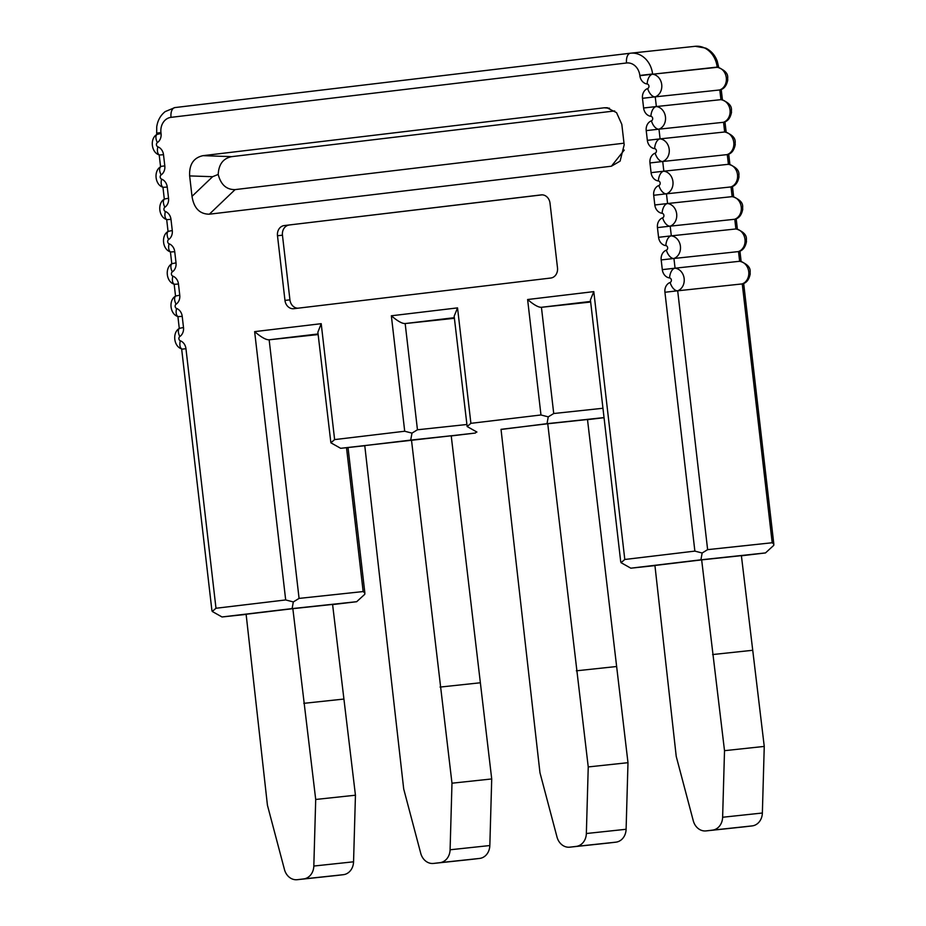 <?xml version="1.0" encoding="UTF-8"?>
<svg xmlns="http://www.w3.org/2000/svg" width="926" height="926" viewBox="0 0 926 926"><rect width="100%" height="100%" fill="white"/><g stroke="black" fill="none" stroke-linecap="round" stroke-linejoin="round"><path stroke-width="1.39" d="M318.139 334.564L269.153 339.796L299.075 598.404L363.154 591.564L364.856 592.941L364.775 594.295L356.684 601.703L332.596 604.585M212.251 611.461L215.989 608.255L185.952 348.685L181.681 349.218L211.88 610.246L212.251 611.461L222.02 616.971L246.142 614.389M185.952 348.685A9.295 7.836 -96.1 0 0 180.304 340.768A2.327 1.956 83.9 0 1 179.806 336.543A9.295 7.836 -96.1 0 0 183.498 327.515L182.214 316.356A9.295 7.836 -96.1 0 0 176.565 308.451A2.327 1.956 83.9 0 1 176.067 304.214A9.295 7.836 -96.1 0 0 179.76 295.197L178.475 284.027A9.295 7.836 -96.1 0 0 172.826 276.122A2.327 1.956 83.9 0 1 172.329 271.885A9.295 7.836 -96.1 0 0 176.021 262.868L174.736 251.698A9.295 7.836 -96.1 0 0 169.076 243.793A2.327 1.956 83.9 0 1 168.59 239.556A9.295 7.836 -96.1 0 0 172.282 230.539L170.986 219.369A9.295 7.836 -96.1 0 0 165.337 211.464A2.327 1.956 83.9 0 1 164.851 207.239A9.295 7.836 -96.1 0 0 168.544 198.21L167.247 187.052A9.295 7.836 -96.1 0 0 161.599 179.135A2.327 1.956 83.9 0 1 161.112 174.91A9.295 7.836 -96.1 0 0 164.805 165.881L163.508 154.723A9.295 7.836 -96.1 0 0 157.86 146.817A2.327 1.956 83.9 0 1 157.374 142.581A9.295 7.836 -96.1 0 0 161.066 133.552L160.95 132.592A13.948 11.76 83.9 0 1 171.032 117.347L626.555 62.98A13.948 11.76 83.9 0 1 639.831 75.446L639.866 75.677A9.295 7.836 -96.1 0 0 647.135 83.988A9.295 4.908 -83.2 0 1 652.622 74.219L717.175 67.089A23.243 19.608 -96.1 0 0 695.241 46.3A23.243 19.608 -96.1 0 0 695.032 46.323L630.861 53.176M717.199 67.32A9.295 4.908 96.8 0 1 717.789 67.332C730.707 72.436 727.003 78.12 727.79 79.821C726.736 85.377 724.294 88.711 720.451 89.799L720.451 89.799A9.295 4.885 -110.4 0 1 719.815 89.949L655.238 96.848L656.36 106.548L720.937 99.649L719.815 89.949A11.621 9.804 -96.1 0 0 726.297 77.703A11.621 9.804 -96.1 0 0 717.199 67.32L652.622 74.219A11.621 9.804 83.9 0 1 661.72 84.602A11.621 9.804 83.9 0 1 655.238 96.848L642.482 98.306A9.295 7.836 -96.1 0 1 647.668 88.514A9.295 4.885 69.6 0 0 655.238 96.848M720.937 99.649A9.295 4.908 96.8 0 1 721.528 99.649C734.445 104.765 730.741 110.449 731.528 112.15C730.475 117.706 728.033 121.04 724.19 122.128L724.19 122.128A9.295 4.885 -110.4 0 1 723.553 122.278L658.976 129.165L660.099 138.877L724.676 131.978L723.553 122.278A11.621 9.804 -96.1 0 0 730.035 110.032A11.621 9.804 -96.1 0 0 720.937 99.649L722.581 100.089M724.676 131.978A9.295 4.908 96.8 0 1 725.266 131.978C738.184 137.094 734.492 142.766 735.267 144.468C734.214 150.035 731.772 153.357 727.929 154.457L727.929 154.457A9.295 4.885 -110.4 0 1 727.292 154.596L662.715 161.494L663.838 171.194L728.415 164.307L727.292 154.596A11.621 9.804 -96.1 0 0 733.774 142.361A11.621 9.804 -96.1 0 0 724.676 131.978L726.32 132.418M728.415 164.307A9.295 4.908 96.8 0 1 729.005 164.307C741.923 169.423 738.23 175.095 739.006 176.797C737.953 182.364 735.51 185.686 731.667 186.774A9.295 4.885 -110.4 0 1 731.667 186.774A9.295 4.885 -110.4 0 1 731.031 186.925L666.454 193.823L667.577 203.523L732.153 196.636L731.031 186.925A11.621 9.804 -96.1 0 0 737.513 174.69A11.621 9.804 -96.1 0 0 728.415 164.307L730.058 164.735M732.153 196.636A9.295 4.908 96.8 0 1 732.755 196.636C745.662 201.752 741.969 207.424 742.756 209.126C741.703 214.693 739.249 218.015 735.418 219.103L735.418 219.103A9.295 4.885 -110.4 0 1 734.781 219.254L670.192 226.152L671.315 235.852L735.904 228.954L734.781 219.254A11.621 9.804 -96.1 0 0 741.251 207.019A11.621 9.804 -96.1 0 0 732.153 196.636L733.797 197.064M735.904 228.954A9.295 4.908 96.8 0 1 736.494 228.965C749.4 234.07 745.708 239.753 746.495 241.454C745.442 247.011 742.988 250.344 739.156 251.432L739.156 251.432A9.295 4.885 -110.4 0 1 738.52 251.583L673.943 258.481L675.066 268.181L739.642 261.282L738.52 251.583A11.621 9.804 -96.1 0 0 744.99 239.336A11.621 9.804 -96.1 0 0 735.904 228.954L737.536 229.393M772.203 542.752L742.258 283.912A11.621 9.804 -96.1 0 0 748.729 271.665A11.621 9.804 -96.1 0 0 739.642 261.282A9.295 4.908 96.8 0 1 740.233 261.282C753.151 266.399 749.447 272.082 750.234 273.783C749.18 279.339 746.726 282.673 742.895 283.761L742.895 283.761A9.295 4.885 -110.4 0 1 742.258 283.912L677.682 290.799L707.626 549.65L772.203 542.752L773.823 544.06L773.754 545.356L765.489 552.926L741.402 555.797M317.896 332.434L330.883 442.802L334.622 439.595L404.708 431.238L391.351 315.789L457.537 307.883L454.157 316.229L467.155 426.55L470.894 423.332L540.969 414.975L527.612 299.526L593.798 291.621L590.418 299.966L620.686 561.457L621.057 562.684L630.826 568.182L654.948 565.601M590.672 302.038L541.432 307.293L553.725 413.517L548.25 416.862L547.011 423.68L501.047 429.467M604.041 417.591L547.011 423.68M602.965 408.262L553.725 413.517M587.501 419.663L604.053 417.684M467.155 426.55L476.925 432.048M454.411 318.301L405.171 323.556L417.452 429.78L466.692 424.525M451.24 435.926L475.316 433.044L476.612 431.863M475.316 433.044L340.664 448.311L330.883 442.802M404.708 431.238L411.977 433.125L410.739 439.943M411.977 433.125L417.452 429.78M340.664 448.311L364.775 445.73M299.075 598.404L293.322 601.935L292.107 608.602L356.684 601.703M292.107 608.602L222.02 616.971M292.847 608.671L315.708 799.462L313.821 866.042A13.948 11.76 83.9 0 1 303.635 878.936L297.304 879.688A13.948 11.76 83.9 0 1 297.188 879.7A13.948 11.76 83.9 0 1 284.467 869.549L267.429 805.215L246.119 614.251L292.847 608.671L332.584 604.423L355.445 795.214L353.558 861.805A13.948 11.76 83.9 0 1 343.384 874.688L337.052 875.44A13.948 11.76 83.9 0 1 336.925 875.452A13.948 11.76 83.9 0 1 336.798 875.475M215.989 608.255L285.683 599.944L293.322 601.935M285.683 599.944L254.638 331.635C261.201 337.238 266.04 339.958 269.153 339.796L318.069 333.962M630.826 568.182L700.913 559.813L702.151 553.007L694.87 551.109L624.795 559.478L621.057 562.684M284.201 225.574A9.295 7.836 -96.1 0 0 277.487 235.736L284.965 300.383A9.295 7.836 -96.1 0 0 293.739 308.705A9.295 7.836 -96.1 0 0 293.82 308.694L550.785 278.031A9.295 7.836 -96.1 0 0 557.498 267.869L550.021 203.211A9.295 7.836 -96.1 0 0 541.247 194.888A9.295 7.836 -96.1 0 0 541.166 194.9L284.201 225.574L542.069 194.854M604.169 107.798L203.025 155.661C193.569 157.721 189.112 164.481 189.645 175.917L192.006 196.358C193.904 208.188 199.68 214.126 209.345 214.195L611.392 166.217L620.107 161.124L624.182 144.792L621.809 124.339L616.554 112.659L606.831 107.729L604.169 107.798L609.539 108.238M317.861 332.272L321.206 323.683L334.622 439.595M391.351 315.789C397.59 321.125 402.197 323.706 405.171 323.556L454.342 317.687M540.969 414.975L548.25 416.862M527.612 299.526C533.862 304.862 538.469 307.455 541.432 307.293L590.603 301.436M702.151 553.007L707.626 549.65M700.913 559.813L765.489 552.926M701.653 559.883L724.514 750.673L722.627 817.253A13.948 11.76 83.9 0 1 712.441 830.147L706.11 830.9A13.948 11.76 83.9 0 1 705.994 830.911A13.948 11.76 83.9 0 1 693.273 820.76L676.235 756.438L654.925 565.462L701.653 559.883L741.39 555.646L764.251 746.425L762.364 813.016A13.948 11.76 83.9 0 1 752.19 825.899L745.858 826.652A13.948 11.76 83.9 0 1 745.731 826.675A13.948 11.76 83.9 0 1 745.604 826.687M764.251 746.425L724.514 750.673M642.482 98.306L643.605 108.006A9.295 7.836 -96.1 0 0 650.885 116.306A2.327 1.956 83.9 0 1 651.406 120.831A9.295 7.836 -96.1 0 0 646.221 130.624L647.343 140.335A9.295 7.836 -96.1 0 0 654.624 148.635A2.327 1.956 83.9 0 1 655.145 153.16A9.295 7.836 -96.1 0 0 649.959 162.953L651.082 172.653A9.295 7.836 -96.1 0 0 658.363 180.964A2.327 1.956 83.9 0 1 658.884 185.489A9.295 7.836 -96.1 0 0 653.698 195.282L654.821 204.982A9.295 7.836 -96.1 0 0 662.102 213.293A2.327 1.956 83.9 0 1 662.622 217.818A9.295 7.836 -96.1 0 0 657.448 227.611L658.571 237.311A9.295 7.836 -96.1 0 0 665.84 245.621A2.327 1.956 83.9 0 1 666.361 250.147A9.295 7.836 -96.1 0 0 661.187 259.94L662.31 269.64A9.295 7.836 -96.1 0 0 669.579 277.95A9.295 4.908 -83.2 0 1 675.066 268.181A11.621 9.804 83.9 0 1 684.152 278.564A11.621 9.804 83.9 0 1 677.682 290.799L664.926 292.257A9.295 7.836 -96.1 0 1 670.111 282.465A9.295 4.885 69.6 0 0 677.682 290.799M665.84 245.621A9.295 4.908 -83.2 0 1 671.315 235.852A11.621 9.804 83.9 0 1 680.413 246.235A11.621 9.804 83.9 0 1 673.943 258.481L661.187 259.94M662.102 213.293A9.295 4.908 -83.2 0 1 667.577 203.523A11.621 9.804 83.9 0 1 676.674 213.906A11.621 9.804 83.9 0 1 670.192 226.152L657.448 227.611M658.363 180.964A9.295 4.908 -83.2 0 1 663.838 171.194A11.621 9.804 83.9 0 1 672.936 181.577A11.621 9.804 83.9 0 1 666.454 193.823L653.698 195.282M654.624 148.635A9.295 4.908 -83.2 0 1 660.099 138.877A11.621 9.804 83.9 0 1 669.197 149.26A11.621 9.804 83.9 0 1 662.715 161.494L649.959 162.953M650.885 116.306A9.295 4.908 -83.2 0 1 656.36 106.548A11.621 9.804 83.9 0 1 665.458 116.931A11.621 9.804 83.9 0 1 658.976 129.165L646.221 130.624M157.86 146.817A9.295 4.595 110.6 0 0 159.098 154.746M163.508 154.723L159.561 154.989A9.295 4.595 110.6 0 0 159.561 154.989L159.55 154.989C151.146 152.952 149.618 138.136 157.119 134.351L161.066 133.552M161.599 179.135A9.295 4.595 110.6 0 0 162.837 187.075M165.337 211.464A9.295 4.595 110.6 0 0 166.576 219.404M170.986 219.369L167.039 219.636A9.295 4.595 110.6 0 0 167.039 219.636L167.039 219.636C158.635 217.61 157.096 202.794 164.596 199.009L168.544 198.21M169.076 243.793A9.295 4.595 110.6 0 0 170.315 251.733M174.736 251.698L170.778 251.965C162.374 249.939 160.835 235.111 168.347 231.338L172.282 230.539M172.826 276.122A9.295 4.595 110.6 0 0 174.053 284.062M178.475 284.027L174.516 284.294C166.113 282.256 164.573 267.44 172.086 263.655L176.021 262.868M176.565 308.451A9.295 4.595 110.6 0 0 177.792 316.379M182.214 316.356L178.255 316.623C169.852 314.585 168.312 299.769 175.824 295.984L179.76 295.197M180.304 340.768A9.295 4.595 110.6 0 0 181.531 348.708M181.681 349.218L181.994 348.952A9.295 4.595 110.6 0 0 181.994 348.952L181.994 348.952C173.59 346.914 172.051 332.098 179.563 328.313L183.498 327.515M547.752 423.749L588.241 766.936L586.355 833.516A13.948 11.76 83.9 0 1 576.18 846.41L569.849 847.163A13.948 11.76 83.9 0 1 569.721 847.174A13.948 11.76 83.9 0 1 557.001 837.023L539.962 772.701L501.024 429.328L547.752 423.749L587.489 419.501L627.99 762.688L626.103 829.279A13.948 11.76 83.9 0 1 615.917 842.162L609.586 842.915A13.948 11.76 83.9 0 1 609.458 842.938A13.948 11.76 83.9 0 1 609.343 842.949M627.99 762.688L588.241 766.936M411.48 440.012L451.981 783.199L450.094 849.779A13.948 11.76 83.9 0 1 439.908 862.673L433.576 863.426A13.948 11.76 83.9 0 1 433.449 863.437A13.948 11.76 83.9 0 1 420.728 853.286L403.701 788.964L364.763 445.591L411.48 440.012L451.217 435.764L491.718 778.951L489.831 845.542A13.948 11.76 83.9 0 1 479.645 858.425L473.313 859.178A13.948 11.76 83.9 0 1 473.198 859.201A13.948 11.76 83.9 0 1 473.07 859.212M491.718 778.951L451.981 783.199M297.883 308.208A9.295 7.836 83.9 0 1 289.931 299.862L282.453 235.204A9.295 7.836 83.9 0 1 289.167 225.041M614.702 110.946L231.743 156.644L203.025 155.661M209.345 214.195L235.088 189.61C226.453 189.737 220.828 184.679 218.212 174.435C218.733 164.249 223.247 158.323 231.743 156.644M218.212 174.435L212.598 176.704L192.006 196.358M235.088 189.61L623.997 143.194M355.445 795.214L315.708 799.462M363.154 591.564L346.509 447.686M160.95 132.592L156.679 133.136L156.737 126.793C157.686 120.415 160.499 115.356 165.175 111.606L174.898 107.578A9.295 5 83.2 0 0 174.898 107.578L630.386 53.222M626.555 62.98A9.295 5 -96.8 0 1 630.421 53.222A23.243 19.608 83.9 0 1 630.652 53.199A23.243 19.608 83.9 0 1 652.587 73.987L639.831 75.446M721.331 89.174L719.815 89.949M725.07 121.503L723.553 122.278M728.808 153.832L727.292 154.596M732.547 186.149L731.031 186.925M736.286 218.478L734.781 219.254M739.642 261.282L741.275 261.722M740.024 250.807L738.52 251.583M743.763 283.136L742.258 283.912M254.638 331.635L321.206 323.683M647.135 83.988A2.327 1.956 83.9 0 1 647.668 88.514M669.579 277.95A2.327 1.956 83.9 0 1 670.111 282.465M694.87 551.109L664.926 292.257M593.798 291.621L624.795 559.478M457.537 307.883L470.894 423.332M752.34 650.318L712.603 654.555M762.364 813.016L722.627 817.253M752.19 825.899L712.441 830.147M745.858 826.652L706.11 830.9M662.31 269.64L675.066 268.181M666.361 250.147A9.295 4.885 69.6 0 0 673.943 258.481M658.571 237.311L671.315 235.852M662.622 217.818A9.295 4.885 69.6 0 0 670.192 226.152M654.821 204.982L667.577 203.523M658.884 185.489A9.295 4.885 69.6 0 0 666.454 193.823M651.082 172.653L663.838 171.194M655.145 153.16A9.295 4.885 69.6 0 0 662.715 161.494M647.343 140.335L660.099 138.877M651.406 120.831A9.295 4.885 69.6 0 0 658.976 129.165M643.605 108.006L656.36 106.548M639.866 75.677L652.622 74.219M171.032 117.347A9.295 5 83.2 0 1 174.898 107.578L630.421 53.222A9.295 5 -96.8 0 1 630.456 53.222L695.241 46.3L705.751 48.117C711.122 50.768 714.953 55.109 717.245 61.139L718.622 66.95M157.374 142.581A9.295 4.561 -124.1 0 1 156.76 134.664M159.237 155.255L160.534 166.425L164.805 165.881M161.112 174.91A9.295 4.561 -124.1 0 1 160.499 166.993M167.247 187.052L163.3 187.318C154.885 185.281 153.357 170.465 160.858 166.68L160.534 166.425M164.851 207.239A9.295 4.561 -124.1 0 1 164.238 199.31M168.59 239.556A9.295 4.561 -124.1 0 1 167.976 231.639M172.329 271.885A9.295 4.561 -124.1 0 1 171.715 263.968M176.067 304.214A9.295 4.561 -124.1 0 1 175.454 296.297M179.806 336.543A9.295 4.561 -124.1 0 1 179.204 328.626M616.079 666.57L576.331 670.818M626.103 829.279L586.355 833.516M615.917 842.162L576.18 846.41M609.586 842.915L569.849 847.163M479.807 682.832L440.07 687.08M489.831 845.542L450.094 849.779M479.645 858.425L439.908 862.673M473.313 859.178L433.576 863.426M282.453 235.204L277.487 235.736M284.965 300.383L289.931 299.862M189.645 175.917L212.598 176.704M624.263 150.058L611.392 166.217M343.534 699.095L303.797 703.343M353.558 861.805L313.821 866.042M343.384 874.688L303.635 878.936M337.052 875.44L297.304 879.688M348.026 447.524L364.856 592.941M718.645 67.181L718.842 67.76M721.261 89.81L722.384 99.51M725 122.139L726.123 131.839M728.75 154.457L729.862 164.168M732.489 186.786L733.612 196.497M736.228 219.115L737.351 228.815M739.967 251.444L741.089 261.144M743.705 283.773L773.823 544.06M705.994 830.911L745.731 826.675M156.795 134.096L156.679 133.136M164.272 198.754L162.988 187.584M168.011 231.072L166.726 219.913M171.75 263.401L170.465 252.242M175.5 295.73L174.204 284.571M179.239 328.059L177.942 316.889M569.721 847.174L609.458 842.938M433.449 863.437L473.198 859.201M607.549 107.798L606.831 107.74M297.188 879.7L336.925 875.452"/></g></svg>
